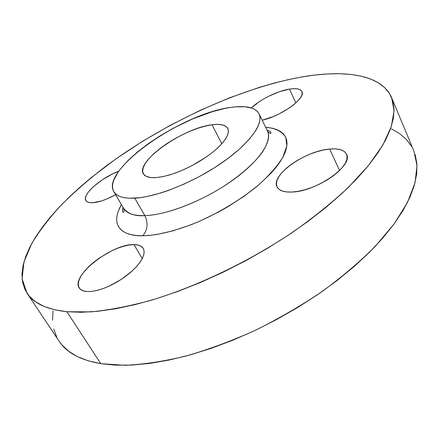 <?xml version="1.0" encoding="UTF-8"?>
<svg xmlns="http://www.w3.org/2000/svg" width="439" height="439" viewBox="0 0 439 439"><rect width="100%" height="100%" fill="white"/><g stroke="black" fill="none" stroke-linecap="round" stroke-linejoin="round"><path stroke-width="0.66" d="M133.961 244.616C138.614 244.649 141.726 245.933 143.306 248.463L144.146 251.124L143.888 254.368L142.521 258.105L140.063 262.215L136.589 266.55L132.205 270.962L121.323 279.374L108.971 286.212L102.808 288.708L96.959 290.47L91.636 291.425L87.026 291.562L92.02 291.381L97.82 290.25L104.191 288.204L110.869 285.317L117.564 281.717L123.996 277.552L129.878 273.009L134.971 268.278L139.07 263.565L142.027 259.065L143.74 254.955L144.168 251.388L143.323 248.49L141.265 246.361L138.098 245.061L133.961 244.616L129.017 245.033L123.452 246.279L117.471 248.298L111.276 251.026L99.11 258.176L93.545 262.357L88.601 266.764L84.453 271.242L81.259 275.626L79.157 279.764L78.241 283.49L78.586 286.656L80.194 289.131L83.037 290.794L87.026 291.562C83.185 291.271 80.578 290.069 79.201 287.94C70.366 276.021 112.357 243.502 133.961 244.616L142.258 258.637L133.961 244.616M329.684 149.046C338.672 148.267 344.291 149.995 346.547 154.226C353.702 165.327 316.25 191.629 291.968 192.046L298.257 191.289L305.127 189.681L312.299 187.272L319.466 184.155L326.314 180.473L332.553 176.374L337.915 172.044L342.184 167.665L345.186 163.418L346.826 159.483L347.068 156.015L345.921 153.14L343.468 150.95L339.83 149.518L335.171 148.881L329.684 149.046L323.576 149.984L317.068 151.658L310.395 153.996L303.788 156.921L297.466 160.317L291.644 164.082L286.53 168.082L282.299 172.181L279.116 176.237L277.108 180.111L276.372 183.65L276.965 186.718L278.891 189.187L282.107 190.954L286.519 191.925L291.968 192.046C284.011 192.353 279.039 190.652 277.069 186.932C270.276 175.452 305.16 150.736 329.684 149.046L339.561 170.491L329.684 149.046M289.444 89.101C296.27 88.041 300.424 88.848 301.9 91.521C306.208 97.974 281.553 116 262.171 120.215L273.354 116.522L279.045 113.937L289.586 107.796L293.998 104.493L297.582 101.222L300.205 98.122L301.769 95.312L302.224 92.898L301.582 90.972L299.881 89.6L297.208 88.821L293.68 88.656L289.444 89.101L279.5 91.691L268.827 96.185L263.685 98.951L258.911 101.936L251.355 107.928C259.795 99.669 277.36 90.966 289.444 89.101L295.875 102.874L289.444 89.101M115.616 194.724C106.617 199.591 98.967 202.264 92.667 202.73L101.409 200.958L106.545 199.092L115.616 194.724M147.839 235.562L148.42 235.161M267.538 131.201C272.773 141.374 258.73 162.09 231.09 181.395C203.52 200.711 166.842 215.033 144.854 215.637L134.778 198.17L144.854 215.637C135.311 216.394 128.226 213.974 123.617 208.371C126.619 213.453 133.697 215.873 144.854 215.637C148.366 223.105 147.68 229.816 142.801 235.776C126.185 236.412 107.945 228.653 121.389 204.574L118.195 211.406L117.032 215.587L116.642 219.489L117.048 223.078L118.267 226.299L120.319 229.114L123.205 231.485L126.92 233.361L131.442 234.728L136.748 235.54L142.801 235.776L149.545 235.425L156.915 234.47L173.24 230.76L191.036 224.757L200.222 220.96L218.584 212.01L227.534 206.967L244.38 196.068L259.153 184.556L271.181 173.021L275.999 167.418L279.972 162.007L283.067 156.855L285.273 152.009L286.585 147.509L287.013 143.399L286.585 139.717L285.323 136.48L283.27 133.708L280.461 131.415L276.949 129.609L272.784 128.292L265.606 127.25C274.177 127.952 281.926 130.844 285.794 137.418L286.843 145.946L282.771 157.403C277.163 166.397 268.712 175.94 257.413 186.037C238.898 200.958 216.959 213.705 197.309 222.211C171.858 232.549 153.996 235.595 142.801 235.776C147.68 229.816 148.366 223.105 144.854 215.637C157.239 215.362 183.897 209.688 218.167 189.736C237.12 178.316 254.214 163.857 262.692 151.68C268.103 142.79 269.716 135.964 267.538 131.201L259.037 113.794C264.031 123.463 249.561 143.772 221.547 163.067C193.604 182.366 156.69 197.067 134.778 198.17C123.666 198.658 116.681 196.491 113.822 191.662C100.405 170.047 181.291 113.706 230.223 107.489C245.599 105.173 255.207 107.275 259.037 113.794M212.026 124.775C220.471 123.666 225.739 124.901 227.825 128.479L228.439 131.245L227.775 134.625L225.822 138.532L222.606 142.851L218.216 147.455L212.767 152.196L206.423 156.921L191.909 165.69L184.215 169.432L176.582 172.582L169.256 175.029L162.479 176.703L156.46 177.57C149.463 178.058 145.084 176.796 143.323 173.789C135.212 161.623 183.573 127.82 212.026 124.775L221.81 143.767L212.026 124.775L205.2 126.114L197.715 128.325L189.84 131.321L181.834 134.998L173.965 139.229L166.485 143.871L159.653 148.783L153.705 153.793L148.848 158.731L145.287 163.429L143.174 167.714L142.626 171.413L143.707 174.371L146.423 176.451L150.72 177.537L156.46 177.57L163.44 176.505L171.386 174.376L179.963 171.259L188.797 167.27L197.501 162.589L205.693 157.425L213.003 152.004L219.132 146.571L223.83 141.353L226.93 136.573L228.346 132.413L228.066 129.022L226.151 126.514L222.721 124.956L217.942 124.38L212.026 124.775M27.097 293.307L59.144 341.257C66.487 352.583 80.37 360.062 100.794 363.684L66.871 311.717C46.814 309.468 33.534 303.3 27.042 293.225L22.093 278.792L23.969 261.88L31.827 243.36C39.669 230.47 49.722 217.442 61.992 204.272C75.261 191.184 89.984 178.426 106.156 165.986C164.005 123.172 238.591 88.442 301.527 77.012C344.725 69.422 381.683 74.394 391.659 97.721L394.085 110.804L391.281 126.679L382.808 145.084L368.431 165.58L348.226 187.53C332.005 202.653 313.386 217.629 292.363 232.456C248.776 261.595 197.638 286.102 151.899 300.056C129.615 306.159 109.284 310.099 90.906 311.888L66.871 311.717L100.794 363.684L125.044 365.297C143.427 364.463 163.604 361.412 185.576 356.155C208.267 349.614 231.424 341.043 255.054 330.435C278.496 318.813 300.825 305.862 322.039 291.584C342.179 276.822 359.925 261.743 375.285 246.334L394.271 223.736L407.535 202.313L415.036 182.756L417.012 165.558L413.9 151.038L391.692 97.809M415.157 154.506L416.896 163.698L416.677 173.948L414.372 185.198L409.889 197.347L403.172 210.281L394.184 223.852L382.962 237.883L369.578 252.178L354.158 266.511L336.9 280.653L318.039 294.36L297.872 307.382L276.724 319.493L254.96 330.479L232.955 340.159L211.082 348.379L189.714 355.036L169.174 360.046L149.781 363.393L131.782 365.078L115.402 365.149L100.794 363.684L88.069 360.781L77.302 356.556L68.517 351.14L61.701 344.664L59.084 341.169M56.812 337.267L53.794 329.091M52.559 320.256L53.009 310.9M391.456 128.863L399.583 133.593L406.349 139.443L411.59 146.412M301.527 77.012L314.851 75.053L327.593 73.939L339.638 73.719L350.854 74.432L361.11 76.139L370.264 78.877L378.16 82.686L384.646 87.602L389.563 93.639L392.751 100.811L394.057 109.113L393.349 118.508L390.501 128.956L385.415 140.376L378.039 152.668L368.343 165.69L356.364 179.282L342.19 193.259L325.957 207.4L307.876 221.481L288.198 235.249L267.236 248.474L245.341 260.909L222.891 272.334L200.272 282.562L177.883 291.419L156.103 298.789L135.267 304.578L115.693 308.76L97.639 311.311L81.314 312.277L66.871 311.717L54.42 309.72L44.01 306.395L35.658 301.856L29.342 296.237L25.012 289.669L22.581 282.277L21.972 274.194L23.064 265.54L25.753 256.431L29.918 246.959L35.444 237.236L42.221 227.336L50.134 217.343L59.073 207.329L68.939 197.352L79.646 187.475L91.087 177.746L115.874 158.923L142.68 141.221L170.941 124.934L200.124 110.348L229.701 97.754L259.109 87.443L273.563 83.251L287.732 79.761L301.527 77.012M118.81 171.172L112.192 174.113L102.254 179.858L93.705 186.41L90.346 189.708L87.778 192.858L86.104 195.745L85.407 198.258L85.731 200.288L87.076 201.753L89.413 202.582L92.667 202.73C89.144 202.895 86.878 202.17 85.879 200.568C81.692 194.724 101.014 177.822 118.81 171.172M230.223 107.489L235.529 106.836L244.918 106.732L252.337 108.268L255.191 109.662L257.419 111.468L258.983 113.685L259.85 116.302L259.998 119.293L259.4 122.651L258.044 126.339L255.932 130.323L249.467 139.048L240.166 148.47L228.379 158.155L214.605 167.654L199.487 176.494L183.771 184.232L168.219 190.499L160.74 192.99L146.824 196.562L140.535 197.61L129.615 198.236L125.082 197.813L121.219 196.93L118.047 195.602L115.589 193.846L113.849 191.7L112.823 189.193L112.505 186.356L112.878 183.228L113.926 179.836L117.937 172.428L120.835 168.483L128.232 160.29L137.511 151.927L148.316 143.646L160.295 135.706L173.081 128.331L192.94 118.793L212.438 111.654L224.57 108.515L230.223 107.489M267.549 131.223C270.001 133.686 271.11 134.087 270.879 132.424C269.793 131.53 271.406 131.76 266.956 130.01M122.947 207.23C122.322 209.985 122.267 211.521 122.783 211.828C124.05 212.942 124.325 211.79 123.617 208.371L113.822 191.662"/></g></svg>
